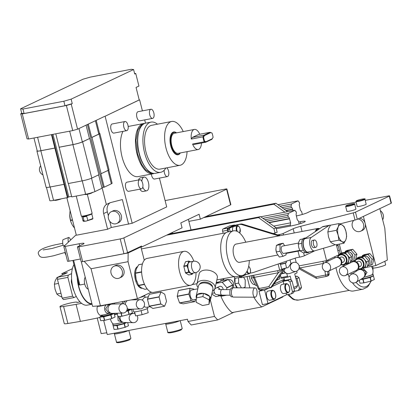 <?xml version="1.0" encoding="UTF-8"?>
<svg xmlns="http://www.w3.org/2000/svg" width="412" height="412" viewBox="0 0 412 412"><rect width="100%" height="100%" fill="white"/><g stroke="black" fill="none" stroke-linecap="round" stroke-linejoin="round"><path stroke-width="0.62" d="M294.219 232.965L293.153 228.748A9.291 1.004 165.8 0 1 300.724 226.296L353.208 212.875A2.786 0.299 -14.2 0 0 355.479 212.139L389.288 196.117A2.786 0.299 -14.2 0 0 389.587 195.891L391.4 203.054A2.786 0.299 165.8 0 1 391.101 203.281L357.292 219.308A2.786 0.299 165.8 0 1 355.02 220.039L339.9 223.907M210.352 300.08L214.487 316.426L188.021 321.484L187.455 319.243L107.259 334.565L103.69 320.448M293.153 228.748L283.162 233.486A2.786 0.299 -14.2 0 1 279.521 234.526L277.621 234.892M106.806 332.772L101.167 333.596L97.232 318.043M166.875 323.178A7.339 0.793 -14.2 0 0 172.752 322.055M165.665 323.41L165.799 323.95A7.339 0.793 -14.2 0 0 171.34 323.338A7.339 0.793 -14.2 0 0 179.251 320.938A7.339 0.793 -14.2 0 0 179.637 320.737M179.714 320.721A7.431 0.803 165.8 0 1 179.333 320.922A7.431 0.803 -14.2 0 1 171.32 323.353A7.431 0.803 -14.2 0 1 165.712 323.971A7.431 0.803 -14.2 0 1 165.768 323.827M214.487 316.426L217.675 319.933L191.214 324.986L188.021 321.484M233.856 312.26L217.675 319.933M282.987 296.449A39.954 19.076 79.2 0 1 282.859 296.934L261.759 306.93L232.085 312.6A39.954 19.076 -100.8 0 1 220.904 296.3L220.739 295.651M73.8 290.496A8.827 4.213 79.2 0 1 73.269 289.61L73.506 289.564M73.908 297.588L63.479 299.581L62.207 298.18L57.448 279.372L67.872 277.379L72.63 296.187L73.908 297.588L76.282 296.46M62.701 274.876A16.264 7.761 79.2 0 0 61.759 273.733L67.372 272.662L57.814 277.194L57.448 279.372M72.373 268.701L61.759 273.733M57.814 277.194L68.243 275.201L71.616 273.599M273.29 233.568L277.152 232.25L276.019 227.769L260.59 216.635L168.657 234.201M276.267 228.753L291.701 225.807A9.291 1.004 -14.2 0 0 303.829 222.326L304.241 222.13A9.291 1.004 -14.2 0 0 305.23 221.383A9.291 1.004 -14.2 0 0 300.333 221.713L298.726 222.022L298.499 221.126L297.227 219.725L296.274 215.311A1.674 0.798 -100.8 0 1 296.48 213.143L296.053 211.459A1.674 0.798 -100.8 0 1 296.017 211.469A1.674 0.798 -100.8 0 1 294.987 210.254L288.132 213.504A1.674 0.798 -100.8 0 1 287.834 215.358L288.261 217.042A1.674 0.798 -100.8 0 1 288.297 217.031A1.674 0.798 -100.8 0 1 289.404 218.566L290.651 222.84L290.28 225.024L290.537 226.028M296.274 215.97A9.291 1.004 -14.2 0 0 307.409 212.69L311.93 210.547L356.071 202.112M365.217 200.366L388.119 195.988A2.786 0.299 -14.2 0 1 389.587 195.891M366.186 204.203A4.645 0.5 165.8 0 1 365.691 204.579A4.645 0.5 165.8 0 1 360.685 206.098A4.645 0.5 165.8 0 1 357.178 206.484L355.932 201.556A4.645 0.5 -14.2 0 0 359.439 201.169A4.645 0.5 -14.2 0 0 364.445 199.65A4.645 0.5 -14.2 0 0 364.939 199.279L366.186 204.203M355.911 209.075A4.645 0.5 165.8 0 1 355.417 209.445A4.645 0.5 165.8 0 1 350.411 210.965A4.645 0.5 165.8 0 1 346.904 211.351L345.658 206.427A4.645 0.5 -14.2 0 0 349.165 206.041A4.645 0.5 -14.2 0 0 354.171 204.522A4.645 0.5 -14.2 0 0 354.665 204.146L355.911 209.075M275.098 233.223L273.965 228.742L258.535 217.608L166.602 235.175M258.535 217.608L260.59 216.635M273.965 228.742L276.019 227.769M80.031 301.888L76.977 302.485A8.827 0.953 -14.2 0 0 77.09 302.269A8.827 0.953 -14.2 0 0 68.299 303.51A8.827 0.953 -14.2 0 0 59.977 306.6L64.282 323.616A8.827 0.953 -14.2 0 0 67.887 323.492L80.386 321.386A92.921 10.037 -14.2 0 0 99.869 317.477M59.977 306.6A8.827 0.953 -14.2 0 0 63.582 306.477L76.081 304.37A92.921 10.037 -14.2 0 0 81.591 303.33M76.081 304.37L80.386 321.386M299.153 223.984L298.726 222.022M275.994 227.754L290.28 225.024M273.681 226.085L290.651 222.84M172.587 233.45L172.34 232.456M191.029 229.927L188.351 219.349M260.796 216.789L294.987 210.254M262.923 218.319L288.132 213.504M264.89 219.74L287.834 215.358M266.822 221.136L288.261 217.042M268.732 222.516L289.404 218.566M269.051 222.743L289.631 218.808M171.758 232.728L171.969 233.568M230.56 204.862L226.595 189.19A2.786 0.299 -14.2 0 0 226.888 188.964L230.854 204.635A2.786 0.299 165.8 0 1 230.56 204.862L200.35 219.179L199.104 214.25L180.817 222.923L182.063 227.846L141.785 246.937L141.558 246.041L138.885 247.308L140.889 246.927L128.147 252.963L82.642 261.599A2.786 0.299 165.8 0 1 81.169 261.697L77.43 246.922A2.786 0.299 -14.2 0 0 78.903 246.824L82.642 261.599M83.708 261.393L123.945 253.71A2.786 0.299 -14.2 0 0 127.581 252.664L138.885 247.308M226.595 189.19L123.842 237.889A2.786 0.299 -14.2 0 1 120.206 238.934L78.903 246.824M144.257 260.24L140.889 246.927M76.282 235.02L75.726 235.283A2.786 0.299 -14.2 0 0 75.463 235.437L63.845 246.433A2.786 0.299 -14.2 0 0 63.809 246.5L67.547 261.28A2.786 0.299 -14.2 0 0 69.02 261.177L65.281 246.402L79.161 243.75A9.291 1.004 165.8 0 1 84.058 243.42A9.291 1.004 165.8 0 1 83.075 244.167L77.729 246.7A2.786 0.299 -14.2 0 0 77.43 246.922M80.484 258.988L69.02 261.177M128.147 252.963L128.055 261.692L91.052 268.763L100.42 305.786L92.592 306.348L81.308 261.754M91.052 268.763L84.197 261.363M165.109 200.587L225.421 189.062A2.786 0.299 -14.2 0 1 226.888 188.964M63.809 246.5A2.786 0.299 -14.2 0 0 65.281 246.402M139.215 99.92L105.101 116.251L132.18 223.273L166.706 206.906L159.418 178.108M132.18 223.273L111.312 227.491L107.609 229.247L76.333 235.221L66.878 197.842M200.35 219.179L188.866 221.373M141.785 246.937L140.935 247.097M70.622 240.021A9.291 1.751 77 0 0 68.675 237.461L63.18 239.588A8.456 1.597 77 0 0 63.021 245.372L64.756 245.573M68.675 237.461A9.291 1.751 77 0 0 68.279 242.241M64.833 252.53L65.297 252.376M65.992 255.121A8.456 1.597 -103 0 1 64.839 252.546M302.331 214.461L301.666 211.686L300.394 210.285L299.442 205.866A1.674 0.798 -100.8 0 1 299.648 203.703L299.22 202.019A1.674 0.798 -100.8 0 1 299.184 202.024A1.674 0.798 -100.8 0 1 298.154 200.814L291.299 204.064A1.674 0.798 -100.8 0 1 291.001 205.912L291.428 207.597A1.674 0.798 -100.8 0 1 291.464 207.591A1.674 0.798 -100.8 0 1 292.572 209.121L293.112 210.614M277.92 204.682L298.154 200.814M280.042 206.211L291.299 204.064M250.038 273.192L252.999 272.626L296.326 257.778L299.534 257.165A3.718 0.402 -14.2 0 0 304.386 255.77L314.042 251.191A4.645 2.22 79.2 0 0 314.449 250.887M240.67 224.051L238.378 224.488A3.718 0.402 165.8 0 0 233.527 225.879L228.181 228.413L229.788 228.104L235.128 225.575L240.67 224.051A4.645 4.053 64.6 0 1 242.524 224.164L280.124 235.659M278.836 235.901L241.7 224.55A4.645 4.053 -115.4 0 0 239.846 224.442M239.048 276.143A1.859 0.886 79.2 0 0 240.16 277.379A1.859 0.886 79.2 0 0 240.268 277.348L246.613 274.341M234.989 225.338A1.859 0.886 79.2 0 0 234.34 225.009A1.859 0.886 79.2 0 0 234.232 225.045L227.8 228.094A1.859 0.886 79.2 0 0 227.434 230.272L227.851 231.925M239.763 276.004L239.784 276.071A0.927 0.443 79.2 0 0 240.366 276.792A0.927 0.443 79.2 0 0 240.417 276.771L241.916 276.488M228.181 228.413A0.927 0.443 79.2 0 0 227.996 229.505L228.578 231.786M234.232 225.045L229.422 225.961A1.859 0.886 -100.8 0 1 229.525 225.93A1.859 0.886 -100.8 0 1 229.638 225.92M229.422 225.961L222.99 229.01A1.859 0.886 -100.8 0 0 222.624 231.194L223.155 233.295M234.114 276.612L234.181 276.864A1.859 0.886 -100.8 0 0 235.35 278.301A1.859 0.886 -100.8 0 0 235.453 278.265M73.614 260.302L79.856 284.991L79.078 284.908L72.888 260.441M79.856 284.991L84.738 284.059M77.497 278.661A22.299 10.645 79.2 0 0 91.922 303.696M233.527 230.844A22.768 10.867 -100.8 0 0 232.25 231.261A22.768 10.867 79.2 0 0 227.409 256.614A22.768 10.867 79.2 0 0 242.071 275.566L236.457 276.637A22.768 10.867 79.2 0 1 221.795 257.691A22.768 10.867 79.2 0 1 226.636 232.337A22.768 10.867 -100.8 0 1 227.913 231.915L233.527 230.844A22.768 10.867 -100.8 0 1 245.799 242.215M249.291 260.466A22.768 10.867 -100.8 0 1 243.353 275.144A22.768 10.867 79.2 0 1 242.071 275.566M319.305 228.645A9.291 4.434 79.2 0 0 317.858 228.449L236.055 244.074A9.291 4.434 79.2 0 0 235.535 244.249A9.291 4.434 79.2 0 0 233.558 254.595A9.291 4.434 79.2 0 0 239.542 262.331L277.667 255.049M317.858 228.449A9.291 4.434 79.2 0 0 317.333 228.619A9.291 4.434 -100.8 0 0 315.314 231.601M316.21 230.998A8.827 4.213 -100.8 0 1 317.848 228.99A8.827 4.213 79.2 0 1 318.347 228.83L319.867 228.536M308.176 252.077A6.968 3.327 -100.8 0 1 308.027 252.113A6.968 3.327 -100.8 0 1 303.598 246.577A6.968 3.327 -100.8 0 1 304.787 238.687L322.38 226.847A10.223 4.882 -100.8 0 1 323.296 226.461L329.713 225.235A10.223 4.882 -100.8 0 1 330.481 225.215M305.879 237.951A7.431 3.548 79.2 0 0 305.323 237.966A7.431 3.548 79.2 0 0 304.906 238.105A7.431 3.548 79.2 0 0 303.325 246.381A7.431 3.548 79.2 0 0 308.114 252.571A7.431 3.548 79.2 0 0 308.531 252.432A7.431 3.548 79.2 0 0 309.242 251.881M305.323 237.966L304.041 238.213A7.431 3.548 79.2 0 0 303.623 238.347A7.431 3.548 79.2 0 0 302.042 246.628A7.431 3.548 79.2 0 0 306.832 252.814L308.114 252.571M334.863 244.615A10.223 4.882 -100.8 0 1 333.766 245.264L314.588 250.851A6.968 3.327 -100.8 0 1 314.444 250.887A6.968 3.327 -100.8 0 1 310.015 245.351A6.968 3.327 -100.8 0 1 311.199 237.461L328.791 225.622A10.223 4.882 -100.8 0 1 329.713 225.235M314.444 240.011L312.44 240.392A3.718 1.777 79.2 0 0 311.493 244.821A3.718 1.777 79.2 0 0 313.831 247.694L315.839 247.308A3.718 1.777 79.2 0 0 316.787 242.879A3.718 1.777 -100.8 0 0 314.444 240.011A3.718 1.777 -100.8 0 0 313.496 244.44A3.718 1.777 79.2 0 0 315.839 247.308M328.529 236.972L330.316 241.782L332.345 243.415L335.466 244.841L343.994 243.214L345.874 239.727A8.827 4.213 79.2 0 0 345.962 231.436L344.174 226.626L342.145 224.993L339.024 223.567L338.242 226.842L336.362 230.329L327.828 231.956L328.529 236.972M336.362 230.329L338.154 235.134L338.849 240.15L341.97 241.576L343.994 243.214M338.849 240.15L330.316 241.782M338.154 235.134A8.827 4.213 79.2 0 0 341.97 241.576A8.827 4.213 79.2 0 0 345.874 239.727L346.657 236.452L345.962 231.436A8.827 4.213 -100.8 0 0 342.145 224.993A8.827 4.213 -100.8 0 0 338.242 226.842A8.827 4.213 -100.8 0 0 338.154 235.134M339.024 223.567L330.491 225.194L328.616 228.681L327.828 231.956M303.232 249.966L303.392 250.269M305.462 252.556L303.5 252.932L299.977 250.836L303.242 250.213M302.866 238.96L300.101 239.485L298.813 241.87L298.278 244.115L298.757 247.545L299.977 250.836M301.682 243.271L298.278 244.115M301.543 243.492L301.687 243.801M298.448 243.065L282.364 246.139A3.718 1.777 -100.8 0 0 281.417 250.568A3.718 1.777 79.2 0 0 283.76 253.437L299.766 250.383M286.098 252.994L286.077 254.879L282.993 256.341L279.975 251.248L280.047 244.697L283.132 243.235L284.599 245.712M283.132 243.235L279.48 243.935L276.395 245.398L275.901 249.075L276.328 251.948L279.975 251.248M276.395 245.398L280.047 244.697M275.901 249.121A5.768 2.755 79.2 0 0 275.901 249.172A5.768 2.755 79.2 0 0 276.261 251.809A5.768 2.755 79.2 0 0 276.632 253.004A5.768 2.755 79.2 0 0 276.668 253.097M276.328 251.948L276.699 253.184L279.341 257.037L282.993 256.341M77.188 277.451A22.768 10.867 79.2 0 0 92.036 304.154M73.923 264.535A22.768 10.867 79.2 0 0 73.841 290.62A22.768 10.867 79.2 0 0 87.293 305.137L92.056 304.226M73.269 289.61L71.343 282.009L71.879 281.906M68.243 275.201L67.872 277.379M71.6 278.996A8.827 4.213 79.2 0 0 71.343 282.009M72.63 296.187L62.207 298.18M241.37 275.7L241.386 275.767A0.927 0.443 79.2 0 0 241.973 276.483A0.927 0.443 79.2 0 0 242.024 276.467L246.443 274.371M246.85 271.529A3.95 1.885 79.2 0 0 249.121 273.862L245.444 274.562A3.95 1.885 -100.8 0 1 244.594 274.351M229.788 228.104A0.927 0.443 79.2 0 0 229.602 229.196L230.179 231.482M232.708 230.998A3.95 1.885 -100.8 0 1 233.764 226.502L237.441 225.802A3.95 1.885 79.2 0 0 236.431 230.509A3.95 1.885 79.2 0 0 236.622 231.142M278.115 264.015L279.702 270.287L240.804 277.719L240.665 277.158M285.403 263.16L286.608 267.918A3.718 0.402 -14.2 0 0 281.757 269.314L279.702 270.287M286.608 267.918L288.106 267.635L290.944 263.453L293.334 262.475A4.645 4.45 71.9 0 0 290.372 267.563A4.645 4.45 -108.1 0 0 296.218 271.307L289.641 273.46A4.645 4.45 -108.1 0 1 283.935 270.334M287.494 273.594A4.414 4.228 -108.1 0 1 283.714 270.643M253.535 277.034L254.415 277.333A3.718 1.777 79.2 0 0 253.39 275.314M277.333 270.741A3.718 1.777 -100.8 0 1 278.358 272.759L283.662 268.887A3.718 3.239 64.6 0 1 283.93 268.562M284.563 268.907L285.351 268.088M296.218 271.307A4.645 4.45 -108.1 0 0 299.184 266.224A4.645 4.45 71.9 0 0 293.334 262.475M290.053 259.926L290.944 263.453M295.136 258.185L296.238 262.557M284.919 268.979L271.498 287.349L285.089 268.66M260.358 289.739A1.859 0.886 -100.8 0 1 260.255 289.77A1.859 0.886 -100.8 0 1 259.117 288.462L254.415 277.333L278.358 272.759L268.773 286.618L270.576 287.787L271.498 287.349M268.773 286.618L258.195 288.673A1.859 1.859 0 0 0 260.255 289.77L270.576 287.787L283.662 268.887L284.893 268.305M279.81 276.009L279.784 278.78L276.751 280.217M251.305 275.71L251.279 278.09L255.687 285.531L256.779 285.32M251.279 278.09L253.54 277.657M249.291 276.097A8.364 3.991 79.2 0 0 249.682 278.167A8.364 3.991 79.2 0 0 254.951 284.625L255.131 284.594M253.859 297.201A39.954 19.076 79.2 0 0 261.759 306.93M249.883 287.89L247.009 276.534M284.265 279.218L273.908 284.12M263.16 289.219L259.004 291.186L262.403 304.623L268.016 303.546L286.51 294.781L291.325 293.864L293.38 292.891L294.529 290.79L292.036 280.943L289.981 281.916L287.921 280.428L289.981 279.454L292.036 280.943M294.235 291.33L298.309 290.553L300.363 289.579L301.517 287.478L299.024 277.631L296.97 278.605L295.656 277.657M268.773 288.148L264.617 290.115L259.004 291.186M264.617 290.115L268.016 303.546M295.456 276.859L296.964 276.143L295.353 276.452M284.465 280.026L282.761 280.835L289.981 279.454M272.147 286.546L283.111 281.35L287.921 280.428M220.904 296.3L226.688 295.193M296.964 276.143L299.024 277.631M298.309 290.553L299.462 288.452L296.97 278.605M299.462 288.452L301.517 287.478M283.111 281.35L283.811 284.11M289.981 281.916L292.474 291.763L294.529 290.79M291.325 293.864L292.474 291.763M286.093 293.133L286.51 294.781M280.701 290.012A4.645 2.22 -100.8 0 1 281.885 284.476L286.294 283.631A4.645 2.22 79.2 0 0 285.114 289.173A4.645 2.22 79.2 0 0 288.039 292.762L283.626 293.602A4.645 2.22 -100.8 0 1 280.701 290.012M266.729 296.635A4.645 2.22 -100.8 0 1 267.908 291.099L272.322 290.259A4.645 2.22 79.2 0 0 271.137 295.795A4.645 2.22 79.2 0 0 274.062 299.385L269.654 300.224A4.645 2.22 -100.8 0 1 266.729 296.635M280.464 275.113L281.087 277.57A0.927 0.443 -100.8 0 0 281.669 278.285A0.927 0.443 -100.8 0 0 281.72 278.27L288.029 277.065M283.919 277.858L284.584 280.484M293.684 287.452L297.66 285.567L294.714 273.928L296.769 272.955A0.927 0.443 79.2 0 0 296.954 271.863L296.758 271.091M297.66 285.567L296.511 287.669L294.034 288.843M286.773 273.475L287.499 276.344A0.927 0.443 79.2 0 0 288.086 277.06A0.927 0.443 79.2 0 0 288.137 277.044L290.192 276.071L291.289 280.402M340.158 253.411A17.283 8.25 -100.8 0 1 338.865 254.662M337.83 250.573L339.364 250.28M336.635 245.851L338.17 245.557M338.103 245.289L336.568 245.578M359.573 218.221A6.504 5.67 64.6 0 1 365.181 223.474A6.504 5.67 64.6 0 1 362.354 230.426L360.711 231.204A6.504 5.67 -115.4 0 0 363.58 224.422A6.504 5.67 -115.4 0 0 357.93 219.004M379.838 208.621L384.803 228.248L387.342 260.111L384.056 261.672L375.837 265.565L363.394 216.413M375.837 265.565L365.908 267.46M355.556 259.802L356.916 254.158L352.775 249.317L347.218 250.378L345.369 251.253L345.168 252.087M367.901 265.725L370.697 265.194L372.546 264.319L373.962 258.412L369.827 253.571L364.27 254.631L362.421 255.507L362.22 256.341M360.711 231.204A6.504 5.67 -115.4 0 1 359.511 231.595A6.504 5.67 64.6 0 1 352.878 227.918A6.504 5.67 64.6 0 1 353.836 220.343M380.358 210.687A6.504 5.67 64.6 0 1 382.666 219.792M372.603 266.183L373.04 267.918A6.504 0.7 -14.2 0 0 376.47 267.687A6.504 0.7 165.8 0 0 385.653 264.731L384.793 261.321M362.91 268.248L367.025 272.445L363.971 277.08M363.894 277.173A6.953 0.752 -14.2 0 0 372.546 274.304A8.364 8.364 0 0 0 371.341 266.425M363.837 277.24A7.431 0.803 -14.2 0 0 373.014 274.129A7.431 0.803 -14.2 0 0 372.654 273.98M361.149 279.14A7.431 0.803 -14.2 0 0 362.859 278.852A7.431 0.803 -14.2 0 0 373.354 275.474L373.014 274.129M372.551 276.076L372.566 276.148A6.504 0.7 165.8 0 1 371.876 276.668L373.468 275.916L374.374 279.501L371.191 281.01A7.431 0.803 -14.2 0 1 370.97 281.077L370.064 277.497A7.431 0.803 -14.2 0 0 370.285 277.425L371.876 276.668A6.504 0.7 -14.2 0 1 366.577 278.388L370.064 277.497M360.608 279.475A6.504 0.7 -14.2 0 0 360.964 279.46A6.504 0.7 -14.2 0 0 366.577 278.388L363.09 279.279L363.997 282.864L370.97 281.077M370.285 277.425L371.191 281.01M372.834 275.932L373.452 275.891A7.431 0.803 165.8 0 1 373.468 275.916M359.249 280.325L359.964 283.152A7.431 0.803 -14.2 0 0 359.975 283.178L363.765 282.905A7.431 0.803 -14.2 0 0 363.997 282.864M360.593 279.485L362.859 279.326L363.765 282.905M359.254 280.32L359.975 283.178M359.336 269.633L359.738 269.227M360.299 269.546L361.582 269.108L365.444 270.998L365.429 275.293L364.471 276.251M362.884 278.064A4.645 4.378 -121.9 0 0 364.491 272.476A4.645 4.378 -121.9 0 0 359.295 269.639A4.645 4.378 58.1 0 0 357.971 270.174L351.07 274.469A4.645 4.378 58.1 0 1 352.394 273.939A4.645 4.378 -121.9 0 1 357.59 276.776A4.645 4.378 -121.9 0 1 355.978 282.359L362.884 278.064M351.07 274.469A4.645 4.378 58.1 0 0 349.458 280.052A4.645 4.378 58.1 0 0 354.66 282.895A4.645 4.378 -121.9 0 0 355.978 282.359M352.775 249.317L350.926 250.192L345.369 251.253M356.916 254.158L355.062 255.033L350.926 250.192M355.221 260.193L353.645 260.94L355.062 255.033M350.854 261.476L353.645 260.94M352.842 256.455A3.718 3.239 64.6 0 0 352.713 255.486A3.718 3.239 -115.4 0 0 351.338 253.287M345.493 264.066L348.099 263.572L350.236 262.557L351.652 256.65L347.517 251.809L341.96 252.87L339.823 253.885L339.622 254.719M348.099 263.572L349.515 257.665L345.38 252.824L339.823 253.885M344.726 265.555L344.468 264.55L346.307 263.68A5.485 4.779 64.6 0 0 348.691 257.824A5.485 4.779 -115.4 0 0 341.61 253.771L339.761 254.647A5.485 4.779 -115.4 0 0 337.485 257.258M347.517 251.809L345.38 252.824M351.652 256.65L349.515 257.665M339.462 257.773L340.709 257.181A2.786 2.431 64.6 0 1 344.308 259.241A2.786 2.431 64.6 0 1 343.098 262.217L341.847 262.81M336.465 257.423A4.414 3.847 -115.4 0 1 341.769 260.842A4.414 3.847 64.6 0 1 340.219 265.354M341.146 261.193A4.645 4.053 64.6 0 1 339.127 266.157L328.441 271.225A4.645 4.053 64.6 0 1 322.442 267.79A4.645 4.053 -115.4 0 1 324.46 262.825L335.147 257.763A4.645 4.053 -115.4 0 1 341.146 261.193M324.46 262.825A4.645 4.053 -115.4 0 1 330.46 266.26A4.645 4.053 64.6 0 1 328.441 271.225M369.827 253.571L367.978 254.446L362.421 255.507M373.962 258.412L372.113 259.287L367.978 254.446M370.697 265.194L372.113 259.287M369.894 260.708A3.718 3.239 64.6 0 0 369.765 259.735A3.718 3.239 -115.4 0 0 368.39 257.541M362.545 268.32L365.145 267.821L367.283 266.811L368.704 260.904L364.563 256.063L359.007 257.124L356.869 258.139L356.674 258.973M365.145 267.821L366.567 261.919L362.426 257.078L356.869 258.139M358.069 268.928A5.485 4.779 -115.4 0 0 361.509 268.809L363.358 267.934A5.485 4.779 64.6 0 0 365.743 262.078A5.485 4.779 -115.4 0 0 358.661 258.025L356.813 258.901A5.485 4.779 -115.4 0 0 354.541 261.491M364.563 256.063L362.426 257.078M368.704 260.904L366.567 261.919M356.555 262.006L357.76 261.435A2.786 2.431 64.6 0 1 361.36 263.495A2.786 2.431 64.6 0 1 360.15 266.471L358.94 267.048M353.553 261.661A4.414 3.847 -115.4 0 1 358.857 265.076A4.414 3.847 64.6 0 1 357.312 269.587M358.239 265.426A4.645 4.053 64.6 0 1 356.22 270.39L345.534 275.458A4.645 4.053 64.6 0 1 339.534 272.023A4.645 4.053 -115.4 0 1 341.553 267.058L352.239 261.996A4.645 4.053 -115.4 0 1 358.239 265.426M341.553 267.058A4.645 4.053 -115.4 0 1 347.553 270.493A4.645 4.053 64.6 0 1 345.534 275.458M336.336 244.677L338.896 254.781L326.567 260.626L299.112 265.869M323.441 248.271L326.567 260.626M299.174 267.836L299.709 267.975A3.718 1.777 79.2 0 0 299.241 266.785M322.627 261.378A3.718 1.777 -100.8 0 1 323.641 263.366M324.898 271.039L325.552 275.062A1.859 0.886 79.2 0 0 326.69 276.37A1.859 0.886 79.2 0 0 326.793 276.339A1.859 1.622 -115.4 0 0 327.988 274.485A1.859 0.427 170.7 0 1 325.552 275.062L315.896 276.905L316.576 278.291L316.282 278.291L298.927 268.717M326 262.094A3.718 3.239 64.6 0 1 326.222 260.688M327.885 259.998A3.718 3.239 -115.4 0 0 327.705 261.29M327.504 271.518L327.988 274.485L328.925 274.042A1.859 1.622 64.6 0 1 328.07 275.783A1.859 1.859 0 0 0 329.121 273.928L328.642 271.127M316.478 278.321L326.69 276.37A1.859 1.859 0 0 0 327.133 276.225L328.07 275.783M286.17 210.635L292.798 209.368M285.856 210.403L292.572 209.121M283.945 209.028L291.428 207.597M282.009 207.633L291.001 205.912M139.627 99.889L142.408 110.869M144.689 119.897L145.518 123.173M150.895 109.247L138.066 111.698A4.645 2.22 79.2 0 0 136.882 117.24A4.645 2.22 79.2 0 0 139.807 120.829L152.641 118.378A4.645 2.22 79.2 0 0 153.825 112.837A4.645 2.22 -100.8 0 0 150.895 109.247A4.645 2.22 -100.8 0 0 149.716 114.788A4.645 2.22 79.2 0 0 152.641 118.378M151.369 174.08A4.645 2.22 79.2 0 0 151.611 175.45A4.645 2.22 79.2 0 0 154.536 179.04L167.37 176.588A4.645 2.22 79.2 0 0 168.554 171.052A4.645 2.22 -100.8 0 0 166.783 167.823M125.001 121.519L112.172 123.971A4.645 2.22 79.2 0 0 110.988 129.512A4.645 2.22 79.2 0 0 113.918 133.102L126.747 130.65A4.645 2.22 79.2 0 0 127.931 125.109A4.645 2.22 -100.8 0 0 125.001 121.519A4.645 2.22 -100.8 0 0 123.821 127.061A4.645 2.22 79.2 0 0 126.747 130.65M139.735 179.735L126.901 182.186A4.645 2.22 79.2 0 0 125.717 187.723A4.645 2.22 79.2 0 0 128.647 191.312L141.476 188.861A4.645 2.22 79.2 0 0 142.66 183.325A4.645 2.22 -100.8 0 0 139.735 179.735A4.645 2.22 -100.8 0 0 138.55 185.271A4.645 2.22 79.2 0 0 141.476 188.861M154.248 173.416A25.554 12.2 -100.8 0 1 153.146 173.74L138.149 176.604A25.554 12.2 -100.8 0 1 123.142 160.577A25.554 12.2 -100.8 0 1 122.972 131.371M144.7 123.435A25.554 12.2 79.2 0 0 143.556 123.543L128.559 126.407A25.554 12.2 79.2 0 0 128.173 126.494M138.587 179.951A6.968 3.327 -100.8 0 1 140.43 177.799L144.04 177.108A6.968 3.327 -100.8 0 1 148.433 182.49A6.968 3.327 79.2 0 1 146.657 190.797L143.046 191.487A6.968 3.327 -100.8 0 1 139.864 189.17M102.047 187.501L106.342 204.476L110.359 202.632L122.349 199.562L128.58 224.19M105.101 116.251L139.225 99.967L136.053 87.426L138.932 86.067L135.759 73.527L134.729 74.016L133.596 69.535L71.127 99.148L72.26 103.623L71.23 104.112L77.574 129.188L104.581 116.385M110.055 202.714A9.291 8.101 -115.4 0 0 107.347 211.82L108.356 215.816M109.731 221.244L111.312 227.491M112.96 210.908A6.504 5.67 64.6 0 1 114.16 210.517A6.504 5.67 64.6 0 1 121.154 215.023A6.504 5.67 64.6 0 1 118.532 222.665L116.89 223.443A6.504 5.67 -115.4 0 0 119.506 215.806A6.504 5.67 -115.4 0 0 112.517 211.294A6.504 5.67 64.6 0 0 111.317 211.686L112.96 210.908M107.609 229.247L103.644 213.571A9.291 8.101 -115.4 0 1 106.342 204.476M72.26 103.623L64.978 105.714L24.081 113.527L21.733 113.274L20.703 113.764L22.269 113.928L66.378 105.503L71.23 104.112M24.081 113.527L22.948 109.046L63.845 101.234L71.127 99.148M64.978 105.714L63.845 101.234M21.733 113.274L20.6 108.799L22.948 109.046M20.6 108.799L83.075 79.192L90.352 77.101L131.253 69.288L133.596 69.535M20.703 113.764L27.053 138.839L28.613 139.004L72.723 130.578L77.574 129.188M135.759 73.527L134.575 73.403M22.269 113.928L28.613 139.004M66.378 105.503L72.723 130.578M96.202 120.361L99.534 133.529A7.107 0.767 165.8 0 1 98.777 134.101L91.665 137.474L88.286 124.11M51.464 134.642L54.853 148.037L40.979 150.684A7.107 0.767 165.8 0 1 37.234 150.941L33.954 137.984M51.989 134.539L67.923 197.502L53.555 200.387A7.107 0.767 165.8 0 1 49.811 200.644L46.468 187.434M54.853 148.037L67.429 197.739M52.973 134.353L68.804 196.905L71.621 196.37M67.882 197.343L68.804 196.905M55.795 133.812L68.217 183.546L82.091 180.894A7.431 0.803 165.8 0 0 91.794 178.113L98.906 174.74L89.728 138.468L82.338 141.893A7.107 0.767 165.8 0 1 73.058 144.555L59.184 147.208M68.371 183.515L71.76 196.91L85.634 194.258A7.107 0.767 165.8 0 0 94.915 191.595L102.027 188.227L98.643 174.863M86.067 125.16L89.45 138.525M101.852 187.537L103.258 187.269M87.385 124.537L103.283 187.357L104.246 187.177L100.847 173.74L101.125 173.689L91.948 137.417L91.665 137.474M99.477 133.303A7.431 0.803 165.8 0 1 99.848 133.452A7.431 0.803 165.8 0 1 99.06 134.049L91.948 137.417M99.848 133.452L109.025 169.718A7.431 0.803 165.8 0 1 108.238 170.321L101.125 173.689M108.768 170.027L112.11 183.232A7.107 0.767 165.8 0 1 111.353 183.803L104.246 187.177M54.708 148.104L40.834 150.756A7.431 0.803 165.8 0 1 36.915 151.019A7.431 0.803 165.8 0 1 37.173 150.71M63.886 184.375L50.012 187.022A7.431 0.803 165.8 0 1 46.093 187.29L36.915 151.019M89.728 138.468L82.616 141.841A7.431 0.803 165.8 0 1 72.914 144.622L59.04 147.275M92.103 213.39L91.768 213.946A5.109 0.551 -14.2 0 1 91.237 214.292A5.109 0.551 165.8 0 1 85.995 215.903A5.109 0.551 165.8 0 1 81.921 216.439L81.36 216.109A5.577 0.603 165.8 0 0 85.809 215.522A5.577 0.603 165.8 0 0 91.526 213.766A5.577 0.603 -14.2 0 0 92.103 213.39A5.577 0.603 -14.2 0 0 92.123 213.318L87.313 194.32M81.36 216.109A5.577 0.603 165.8 0 1 81.313 216.053L76.251 196.055M83.574 220.544C82.709 220.976 82.884 221.136 84.094 221.028L86.041 221.12L92.927 218.514L91.788 213.91M92.927 218.514L92.587 219.066L86.041 221.12L83.636 221.332L83.028 220.956L81.88 216.413M87.766 220.322L86.747 216.295A5.109 0.551 -14.2 0 1 83.075 216.995L84.094 221.028M71.158 222.562A11.15 5.325 -100.8 0 1 71.121 222.475L70.54 220.523L72.517 220.142M71.183 222.645L72.424 225.23L74.541 228.13M70.54 220.523A12.777 6.098 -100.8 0 1 70.452 220.188L72.435 219.807M70.102 210.594L69.705 215.064L70.452 220.188M71.121 222.475A11.15 5.325 -100.8 0 1 69.705 215.069A11.15 5.325 -100.8 0 1 69.705 215.064L69.705 215.064M116.89 223.443A6.504 5.67 -115.4 0 1 115.69 223.834A6.504 5.67 64.6 0 1 108.701 219.328A6.504 5.67 64.6 0 1 111.317 211.686M164.161 170.29A4.645 2.22 -100.8 0 0 164.445 172.999A4.645 2.22 79.2 0 0 167.37 176.588M153.146 173.74A25.554 12.2 -100.8 0 1 136.686 152.471A25.554 12.2 -100.8 0 1 142.119 124.012A25.554 12.2 79.2 0 1 143.556 123.543M145.477 167.524A24.344 11.624 -100.8 0 1 139.009 153.47A24.344 11.624 -100.8 0 1 138.715 132.144M155.391 173.313A25.554 12.2 -100.8 0 1 138.932 152.043A25.554 12.2 -100.8 0 1 144.365 123.585A25.554 12.2 79.2 0 1 145.802 123.111L151.013 122.117A25.554 12.2 79.2 0 0 149.577 122.585A25.554 12.2 -100.8 0 0 144.143 151.044A25.554 12.2 -100.8 0 0 160.608 172.314L155.391 173.313M165.845 168.003A25.554 12.2 79.2 0 1 162.04 171.845A25.554 12.2 -100.8 0 1 160.608 172.314M157.477 124.192A25.554 12.2 79.2 0 0 151.013 122.117M159.995 169.121A22.299 10.645 -100.8 0 1 145.632 150.56A22.299 10.645 -100.8 0 1 150.37 125.722A22.299 10.645 79.2 0 1 151.626 125.31L171.675 121.478A22.299 10.645 79.2 0 0 170.419 121.89A22.299 10.645 -100.8 0 0 165.681 146.729A22.299 10.645 -100.8 0 0 180.044 165.289L159.995 169.121M187.074 151.647A22.299 10.645 79.2 0 1 181.301 164.877A22.299 10.645 -100.8 0 1 180.044 165.289M183.237 131.572A22.299 10.645 79.2 0 0 171.675 121.478M176.527 132.849A11.613 5.547 79.2 0 0 170.985 134.554A11.613 5.547 79.2 0 0 170.722 145.822A11.613 5.547 79.2 0 0 180.363 152.929M180.271 152.95A11.15 5.325 -100.8 0 1 171.33 145.647A11.15 5.325 -100.8 0 1 171.454 135.131A11.15 5.325 -100.8 0 1 176.434 132.87M199.779 134.261A10.223 4.882 79.2 0 0 194.392 129.44L174.343 133.267A10.223 4.882 79.2 0 0 171.742 145.451A10.223 4.882 -100.8 0 0 178.18 153.346L198.229 149.52A10.223 4.882 79.2 0 0 201.458 143.052M204.682 141.321A9.759 4.656 79.2 0 1 203.595 137.021L202.936 136.841A10.223 4.882 79.2 0 0 203.42 139.4A10.223 4.882 -100.8 0 0 204.192 141.821L205.748 142.233L194.119 144.452L192.569 144.04L204.192 141.821L204.682 141.321L206.072 141.692L205.748 142.233L211.912 139.313L213.086 137.34A9.759 4.656 79.2 0 0 211.995 133.035L210.13 132.283L198.502 134.503L192.337 137.423L191.307 139.06L202.936 136.841L203.966 135.203L192.337 137.423M194.392 129.44A10.223 4.882 79.2 0 0 191.307 139.06M211.995 133.035L210.13 132.283L203.966 135.203L204.517 135.558L210.609 132.669M206.072 141.692L212.165 138.803L213.086 137.34M203.595 137.021L204.517 135.558M212.165 138.803L211.912 139.313M192.569 144.04A10.223 4.882 79.2 0 0 198.229 149.52M141.852 181.27A6.968 3.327 -100.8 0 1 144.04 177.108M142.799 187.074A6.968 3.327 79.2 0 0 146.657 190.797M128.055 261.692L137.423 298.715L151.271 292.154M142.228 288.276A11.15 5.325 -100.8 0 1 135.357 279.635A11.15 5.325 -100.8 0 1 137.469 266.6M100.42 305.786L137.423 298.715M115.53 265.508A6.504 5.67 64.6 0 1 116.73 265.117A6.504 5.67 64.6 0 1 123.718 269.623A6.504 5.67 64.6 0 1 121.102 277.261L119.459 278.038A6.504 5.67 -115.4 0 0 122.076 270.401A6.504 5.67 -115.4 0 0 115.087 265.894A6.504 5.67 64.6 0 0 113.887 266.286L115.53 265.508M119.459 278.038A6.504 5.67 -115.4 0 1 118.259 278.43A6.504 5.67 64.6 0 1 111.271 273.923A6.504 5.67 64.6 0 1 113.887 266.286M143.881 295.656A6.736 0.726 165.8 0 1 142.284 296.408M140.43 297.289A6.458 0.695 -14.2 0 0 143.793 295.868L143.937 295.625M144.385 295.414A7.385 0.798 165.8 0 1 144.715 295.558A7.385 0.798 165.8 0 1 143.927 296.151A7.385 0.798 165.8 0 1 139.797 297.593M147.64 307.125L147.887 308.099A7.385 0.798 165.8 0 1 147.192 308.645A7.385 0.798 165.8 0 1 147.099 308.691A7.385 0.798 165.8 0 1 147.002 308.737A7.385 0.798 165.8 0 1 141.295 310.586A7.385 0.798 165.8 0 1 140.868 310.694A7.385 0.798 165.8 0 1 134.822 311.848A7.385 0.798 165.8 0 1 134.595 311.869A7.385 0.798 165.8 0 1 133.56 311.719L132.911 309.154M148.351 296.769L144.288 297.588L142.192 300.096M143.937 306.683L146.43 307.357L149.953 306.683M147.208 308.67L148.227 312.703L142.109 314.686L135.625 315.922L134.425 311.874M134.606 311.889L135.625 315.922M141.295 310.586L140.868 310.694M141.089 310.653L142.109 314.686M161.056 292.02L149.427 294.245A7.339 3.507 79.2 0 0 149.329 294.292L160.958 292.067L159.089 296.81A7.339 3.507 79.2 0 0 159.089 297.021L160.829 303.912A7.339 3.507 -100.8 0 0 160.927 304.071L164.537 306.219A7.339 3.507 -100.8 0 0 164.635 306.173L166.5 301.429A7.339 3.507 -100.8 0 0 166.505 301.224L164.759 294.333A7.339 3.507 79.2 0 0 164.666 294.168L161.056 292.02A7.339 3.507 79.2 0 0 160.958 292.067M164.537 306.219L152.909 308.439L149.298 306.291A7.339 3.507 -100.8 0 1 149.201 306.131L147.46 299.241A7.339 3.507 79.2 0 1 147.46 299.035L149.329 294.292M149.298 306.291L160.927 304.071M149.201 306.131L160.829 303.912M147.46 299.241L159.089 297.021M147.46 299.035L159.089 296.81M111.116 313.238L111.225 313.676A4.506 0.489 165.8 0 1 110.746 314.042A4.506 0.489 -14.2 0 1 105.889 315.515A4.506 0.489 -14.2 0 1 102.49 315.891L102.289 315.098M113.068 313.362A6.504 0.7 165.8 0 1 112.471 313.712A6.504 0.7 -14.2 0 1 105.462 315.839A6.504 0.7 -14.2 0 1 100.549 316.38A6.504 0.7 -14.2 0 1 101.244 315.855A6.504 0.7 165.8 0 1 102.361 315.396M113.207 313.357L113.274 313.635A6.504 0.7 165.8 0 1 112.584 314.16L114.175 313.403L115.082 316.988L111.899 318.497A7.431 0.803 -14.2 0 1 111.678 318.569L110.771 314.984A7.431 0.803 -14.2 0 0 110.993 314.912L112.584 314.16A6.504 0.7 -14.2 0 1 107.285 315.875L110.771 314.984M100.621 316.653L99.766 317.06L100.672 320.639A7.431 0.803 -14.2 0 0 100.683 320.67L104.473 320.392A7.431 0.803 -14.2 0 0 104.705 320.351L111.678 318.569M99.766 317.06A7.431 0.803 -14.2 0 0 99.776 317.086L103.567 316.813L104.473 320.392M100.549 316.38L100.662 316.828A6.504 0.7 -14.2 0 0 101.671 316.946A6.504 0.7 -14.2 0 0 107.285 315.875L103.798 316.766L104.705 320.351M99.776 317.086L100.683 320.67M110.993 314.912L111.899 318.497M113.228 313.444L114.165 313.377A7.431 0.803 165.8 0 1 114.175 313.403M128.426 309.118L128.539 309.556A4.506 0.489 165.8 0 1 128.06 309.917A4.506 0.489 -14.2 0 1 126.819 310.401M130.377 309.237A6.504 0.7 165.8 0 1 129.785 309.587A6.504 0.7 -14.2 0 1 126.68 310.7M130.516 309.232L130.589 309.515A6.504 0.7 165.8 0 1 129.898 310.035L131.49 309.283L132.396 312.863L129.214 314.371A7.431 0.803 -14.2 0 1 128.992 314.444L128.086 310.864A7.431 0.803 -14.2 0 0 128.307 310.792L129.898 310.035A6.504 0.7 -14.2 0 1 126.33 311.281M117.997 316.545L117.157 313.228L117.981 316.519A7.431 0.803 -14.2 0 0 117.997 316.545L121.787 316.272A7.431 0.803 -14.2 0 0 122.019 316.225L128.992 314.444M120.984 313.099L121.787 316.272M121.226 313.094L122.019 316.225M126.304 311.317L128.086 310.864M128.307 310.792L129.214 314.371M130.542 309.324L131.474 309.257A7.431 0.803 165.8 0 1 131.49 309.283M136.892 281.834A11.15 5.325 -100.8 0 1 136.877 281.787A11.15 5.325 -100.8 0 1 136.161 279.48L135.45 273.316L141.625 272.136M135.455 273.918L135.466 274.382A11.15 5.325 79.2 0 0 136.161 279.48L138.489 285.341L144.447 284.203M190.529 285.295L153.558 292.36A17.283 8.25 -100.8 0 1 142.423 277.971A17.283 8.25 -100.8 0 1 146.1 258.726A17.283 8.25 79.2 0 1 147.069 258.406L184.04 251.341A17.283 8.25 79.2 0 0 183.072 251.66A17.283 8.25 -100.8 0 0 179.395 270.911A17.283 8.25 -100.8 0 0 190.529 285.295A17.283 8.25 -100.8 0 0 191.503 284.975A17.283 8.25 79.2 0 0 196.009 272.538M193.841 261.182A17.283 8.25 79.2 0 0 184.04 251.341M185.518 261.764A6.855 3.27 -100.8 0 1 185.709 261.672L188.835 261.074A6.855 3.27 79.2 0 0 188.645 261.167L185.518 261.764L183.829 266.059A6.855 3.27 -100.8 0 0 183.824 266.466L185.405 272.708A6.855 3.27 -100.8 0 0 185.591 273.022L188.861 274.964L191.982 274.371L190.756 273.321L188.711 272.425L185.591 273.022M192.888 273.161L192.177 274.279A6.855 3.27 -100.8 0 1 191.982 274.371M188.711 272.425A6.855 3.27 -100.8 0 1 188.526 272.111L185.405 272.708M188.526 272.111L188.145 268.912L186.95 265.869L183.824 266.466M183.829 266.059L186.95 265.462A6.855 3.27 79.2 0 0 186.95 265.869M186.95 265.462L188.202 263.237L188.645 261.167M188.835 261.074L190.874 261.97M192.682 273.202A6.041 2.884 -100.8 0 1 190.756 273.321A6.041 2.884 -100.8 0 1 188.145 268.912A6.041 2.884 79.2 0 1 188.202 263.237A6.041 2.884 79.2 0 1 190.504 261.79M191.904 273.352A5.809 2.771 -100.8 0 1 188.243 268.861A5.809 2.771 79.2 0 1 189.726 261.939L193.295 261.26A5.809 2.771 79.2 0 0 191.812 268.181A5.809 2.771 -100.8 0 0 195.473 272.667L191.904 273.352M147.202 288.905L144.942 289.337L140.981 287.622L138.643 285.593A12.777 6.098 -100.8 0 1 138.489 285.341M144.56 284.46L138.643 285.593M141.61 271.812L135.45 272.991A12.777 6.098 79.2 0 0 135.45 273.316M135.45 272.991L136.269 269.005L138.71 264.715L142.418 264.004M142.434 263.958L138.865 264.643A12.777 6.098 79.2 0 0 138.71 264.715M85.217 277.199A6.504 3.105 79.2 0 0 84.748 284.089A6.504 3.105 79.2 0 0 88.23 289.106M284.908 212.18L273.872 204.213L203.595 217.639M273.872 204.213L275.927 203.24L287.602 211.665M275.927 203.24L205.65 216.666M61.991 297.093L58.87 295.667L56.841 294.029L55.054 289.224L54.358 284.208L55.141 280.927L57.021 277.441L57.798 277.297M54.358 284.208L58.473 283.42M56.841 294.029L60.955 293.246M335.965 267.656A26.945 12.865 -100.8 0 0 336.542 270.169A26.945 12.865 79.2 0 0 353.517 290.99L363.096 289.162A26.945 12.865 -100.8 0 1 352.435 282.781M334.858 257.897A26.945 12.865 -100.8 0 1 334.848 256.697M223.222 295.172L215.873 296.578L211.778 294.142M214.395 292.896L211.948 293.365M219.148 281.896L216.3 282.441M220.595 281.211L221.45 279.032M222.866 279.516A6.458 3.085 79.2 0 0 222.799 279.645A6.458 3.085 79.2 0 0 222.49 280.49M223.376 278.661A6.736 3.219 79.2 0 0 222.928 279.382A6.736 3.219 79.2 0 0 222.547 280.479M224.061 278.533A7.385 3.528 79.2 0 0 223.505 280.294M233.599 287.797L233.743 283.997C232.94 280.989 231.374 279.516 229.062 279.573L228.444 279.748M234.752 278.033A7.385 3.528 79.2 0 0 234.979 283.538L235.082 283.961A7.385 3.528 79.2 0 0 236.838 287.818M235.031 278.249L234.979 283.538M238.641 277.673L238.584 283.085L241.401 287.844M234.974 283.775L238.584 283.085M243.343 287.854L245.15 286.994L245.228 279.939L243.595 277.183M235.082 283.961L237.369 287.818M216.104 283.338L221.867 280.608L228.037 279.429A7.339 6.401 64.6 0 1 228.233 279.501L232.826 284.883A7.339 6.401 64.6 0 1 232.878 285.094L232.177 288.024M216.089 283.399L222.078 282.251A7.339 6.401 64.6 0 1 222.269 282.328L226.868 287.705A7.339 6.401 64.6 0 1 226.919 287.916L226.512 289.615M228.037 279.429L222.078 282.251M222.284 295.167L219.035 295.79A7.339 6.401 -115.4 0 1 218.844 295.713L218.154 294.904M214.266 289.842L214.353 289.461M223.041 289.6A2.786 2.431 -115.4 0 0 223.047 289.033A2.786 2.431 -115.4 0 0 219.364 286.5L216.485 287.864A2.786 2.431 64.6 0 1 219.951 289.512M228.233 279.501L222.269 282.328M232.826 284.883L226.868 287.705M232.878 285.094L226.919 287.916M232.79 296.856L231.786 296.846A4.414 1.993 90.3 0 1 229.86 293.359A4.414 1.993 -89.7 0 1 231.838 288.019L232.842 288.024M231.415 293.416A4.645 2.096 -89.7 0 1 233.496 287.797L255.054 287.916A4.645 2.096 -89.7 0 1 257.083 291.588A4.645 2.096 90.3 0 1 255.002 297.212L233.444 297.088A4.645 2.096 90.3 0 1 231.415 293.416M255.002 297.212A4.645 2.096 90.3 0 1 252.973 293.54A4.645 2.096 -89.7 0 1 255.054 287.916M115.551 332.984A7.339 0.793 -14.2 0 0 121.427 331.861M114.34 333.215L114.474 333.756A7.339 0.793 -14.2 0 0 120.016 333.143A7.339 0.793 -14.2 0 0 127.926 330.743A7.339 0.793 -14.2 0 0 128.307 330.548M128.389 330.532A7.431 0.803 165.8 0 1 128.008 330.728A7.431 0.803 -14.2 0 1 119.995 333.159A7.431 0.803 -14.2 0 1 114.387 333.777A7.431 0.803 -14.2 0 1 114.443 333.632M114.237 313.64A9.291 1.004 -14.2 0 0 115.932 313.264M117.307 313.846A4.692 0.505 165.8 0 1 114.433 314.418M117.369 314.088A6.953 0.752 165.8 0 1 114.505 314.711M122.688 322.132L118.141 320.701L117.734 315.525M122.791 322.179A6.953 0.752 165.8 0 1 122.519 322.261A6.953 0.752 165.8 0 1 113.187 323.956A8.364 8.364 0 0 1 110.483 318.873M112.94 323.724A7.431 0.803 -14.2 0 0 112.692 324.028A7.431 0.803 -14.2 0 0 116.611 323.76A7.431 0.803 -14.2 0 0 122.874 322.21M112.692 324.028L113.032 325.367A7.431 0.803 -14.2 0 0 116.951 325.104A7.431 0.803 -14.2 0 0 126.16 322.534M126.587 322.544A6.504 0.7 165.8 0 1 125.964 322.92L126.747 322.55M114.026 325.516L114.047 325.588A6.504 0.7 -14.2 0 0 115.051 325.712A6.504 0.7 -14.2 0 0 120.665 324.635A6.504 0.7 -14.2 0 0 125.964 322.92L124.373 323.672L125.279 327.257L128.462 325.748L127.658 322.57M113.764 325.526L113.145 325.82A7.431 0.803 -14.2 0 0 113.161 325.846L116.946 325.573A7.431 0.803 -14.2 0 0 117.183 325.526L124.151 323.744A7.431 0.803 -14.2 0 0 124.373 323.672M124.151 323.744L125.057 327.329A7.431 0.803 -14.2 0 0 125.279 327.257M113.145 325.82L114.052 329.404A7.431 0.803 -14.2 0 0 114.067 329.43L117.853 329.157A7.431 0.803 -14.2 0 0 118.09 329.111L125.057 327.329M113.161 325.846L114.067 329.43M116.946 325.573L117.853 329.157M117.183 325.526L118.09 329.111M122.014 321.746L120.592 321.478L118.46 316.514M120.289 316.38A4.645 4.305 91.3 0 0 124.264 322.493L133.37 322.699A4.645 4.305 91.3 0 0 134.606 322.529A4.645 4.305 -88.7 0 0 137.15 315.628M134.879 313.656A4.645 4.305 -88.7 0 0 133.576 313.408A4.645 4.305 -88.7 0 0 132.34 313.573A4.645 4.305 91.3 0 0 129.198 318.631A4.645 4.305 91.3 0 0 133.37 322.699M212.582 287.082A6.736 3.955 -167.6 0 0 211.093 284.429A6.736 3.955 -167.6 0 0 202.756 282.266A6.736 3.955 -167.6 0 0 202.04 282.441A6.736 3.955 -167.6 0 0 199.573 284.223M211.011 284.357A6.458 3.79 -167.6 0 0 210.929 284.285A6.458 3.79 -167.6 0 0 202.936 282.21A6.458 3.79 -167.6 0 0 202.251 282.38A6.458 3.79 -167.6 0 0 202.148 282.411M212.504 290.841A9.291 5.459 -167.6 0 0 215.074 288.014A9.291 5.459 -167.6 0 0 214.019 284.486A9.291 5.459 -167.6 0 0 204.295 280.335A9.291 5.459 -167.6 0 0 196.921 284.022A9.291 5.459 -167.6 0 0 197.976 287.55A9.291 5.459 -167.6 0 0 198.074 287.664M215.074 288.014L217.335 277.729A9.291 5.459 -167.6 0 0 216.279 274.201A9.291 5.459 -167.6 0 0 206.556 270.051A9.291 5.459 -167.6 0 0 199.187 273.738L196.921 284.022M209.013 304.293L209.744 300.837A7.385 4.336 -167.6 0 0 210.63 299.359L212.891 289.075A7.385 4.336 -167.6 0 0 212.051 286.268A7.385 4.336 -167.6 0 0 204.321 282.967A7.385 4.336 -167.6 0 0 198.46 285.902L196.2 296.187A7.385 4.336 -167.6 0 0 196.364 297.855L196.205 302.315L202.529 305.534L209.013 304.293L209.167 299.838L202.843 296.619L196.359 297.861L197.307 294.513A7.385 4.336 -167.6 0 1 203.353 293.359L197.307 294.513M197.049 294.74A7.385 4.336 -167.6 0 0 196.2 296.187M210.63 299.359A7.385 4.336 -167.6 0 0 209.893 296.686L209.682 296.424A7.385 4.336 -167.6 0 0 203.786 293.426L203.353 293.359M196.313 299.313L193.455 299.859A5.016 2.395 79.2 0 1 190.751 297.346A5.016 2.395 79.2 0 1 190.138 291.969A5.016 2.395 -100.8 0 1 191.575 290.002L197.822 288.807M203.569 293.318L202.843 296.619M209.682 296.424L203.786 293.426M209.899 296.532L209.167 299.838M209.744 300.837L209.893 296.686M193.97 289.543L193.841 289.193A7.339 3.507 -100.8 0 0 193.738 289.059L190.179 288.235A7.339 3.507 -100.8 0 0 190.097 288.323L188.856 293.972A7.339 3.507 79.2 0 0 188.871 294.189L191.189 300.667A7.339 3.507 79.2 0 0 191.292 300.796L194.85 301.62A7.339 3.507 79.2 0 0 194.933 301.538L195.386 299.488M190.097 288.323L178.468 290.542L177.227 296.192A7.339 3.507 79.2 0 0 177.242 296.408L179.56 302.887A7.339 3.507 79.2 0 0 179.663 303.016L183.222 303.845L194.85 301.62M188.856 293.972L177.227 296.192M178.468 290.542A7.339 3.507 -100.8 0 1 178.55 290.455L190.179 288.235M188.871 294.189L177.242 296.408M191.189 300.667L179.56 302.887M191.292 300.796L179.663 303.016M110.071 312.76L108.346 312.667L105.657 308.954L108.099 305.071L109.813 304.865M110.395 312.95L109.674 313.259C104.797 315.298 102.325 305.524 107.444 304.458L107.573 304.417M108.124 304.313L110.128 304.653M109.813 312.77A1.396 0.613 -107.3 0 0 109.674 313.259A8.364 3.682 72.7 0 1 109.669 313.336A6.953 0.752 -14.2 0 0 110.586 313.043M106.785 304.571A6.953 0.752 165.8 0 1 97.515 306.131A6.953 0.752 165.8 0 1 97.639 305.987M109.669 313.336A6.953 0.752 165.8 0 1 99.807 315.195A8.364 8.364 0 0 1 97.515 306.131M103.258 305.241A4.692 0.505 165.8 0 1 101.228 305.632M110.988 304.262A4.645 4.141 88.1 0 0 108.032 309.433A4.645 4.141 88.1 0 0 112.275 313.388L123.224 313.027A4.645 4.141 88.1 0 0 124.208 312.863A4.645 4.141 -91.9 0 0 127.164 307.692A4.645 4.141 -91.9 0 0 122.92 303.742L111.971 304.097A4.645 4.141 -91.9 0 0 110.988 304.262M122.92 303.742A4.645 4.141 -91.9 0 0 121.942 303.907A4.645 4.141 88.1 0 0 118.986 309.077A4.645 4.141 88.1 0 0 123.224 313.027M123.07 303.737L125.124 301.064M121.885 303.773L123.003 301.471M127.71 308.83L127.174 309.077M127.164 309.16A6.953 0.752 -14.2 0 0 127.895 308.918M127.246 300.662A4.645 4.141 88.1 0 0 125.294 304.483M127.215 308.521A4.645 4.141 88.1 0 0 129.589 309.263L140.538 308.907A4.645 4.141 88.1 0 0 141.522 308.743A4.645 4.141 -91.9 0 0 144.478 303.572A4.645 4.141 -91.9 0 0 140.234 299.617L131.14 299.915M140.234 299.617A4.645 4.141 -91.9 0 0 139.256 299.787A4.645 4.141 88.1 0 0 136.295 304.952A4.645 4.141 88.1 0 0 140.538 308.907M279.521 234.526L279.779 235.551M180.204 320.629L182.202 328.534A7.431 0.803 165.8 0 1 181.409 329.131A7.431 0.803 165.8 0 1 173.4 331.562A7.431 0.803 165.8 0 1 167.787 332.18L165.712 323.971M180.93 330.007A6.659 0.721 165.8 0 1 172.432 332.463A6.659 0.721 165.8 0 1 169.25 332.293M63.582 306.477L67.887 323.492M300.781 223.479L300.333 221.713M127.581 252.664L123.842 237.889M123.945 253.71L120.206 238.934M79.161 243.75L79.676 245.773M389.288 196.117L391.101 203.281M355.479 212.139L357.292 219.308M353.208 212.875L355.02 220.039M302.032 231.472L300.724 226.296M283.162 233.486L283.544 235.005M304.386 255.77L303.659 252.901M299.534 257.165L298.015 251.16M237.554 224.88L237.786 225.786M227.8 228.094L222.99 229.01M227.434 230.272L222.624 231.194M311.199 237.461L304.787 238.687M328.791 225.622L322.38 226.847M234.995 276.709L234.181 276.864M239.784 276.071L241.386 275.767M227.996 229.505L229.602 229.196M241.7 224.55L242.524 224.164M235.128 225.575L235.293 226.214M239.573 232.929A3.564 1.7 79.2 0 0 240.088 228.871A3.564 1.7 79.2 0 0 237.647 226.183A3.564 1.7 79.2 0 0 236.941 230.365A3.564 1.7 79.2 0 0 237.302 231.426M247.19 270.859A3.564 1.7 79.2 0 0 249.626 273.326A3.564 1.7 79.2 0 0 250.29 269.17A3.564 1.7 79.2 0 0 248.621 266.502M280.464 264.19L281.757 269.314M285.439 272.873L284.743 273.099A2.786 2.673 -108.1 0 1 282.266 272.631M285.717 288.997A4.182 1.998 79.2 0 0 288.585 292.149A4.182 1.998 79.2 0 0 289.42 287.241A4.182 1.998 79.2 0 0 286.546 284.089A4.182 1.998 79.2 0 0 285.717 288.997M271.745 295.62A4.182 1.998 79.2 0 0 274.613 298.772A4.182 1.998 79.2 0 0 275.443 293.869A4.182 1.998 79.2 0 0 272.574 290.712A4.182 1.998 79.2 0 0 271.745 295.62M287.499 276.344L281.087 277.57M341.563 253.061L339.297 244.11M361.345 269.149A1.396 0.443 77.9 0 0 361.54 268.794M350.293 261.79C352.44 260.564 353.249 258.597 352.729 255.898C351.328 252.232 348.949 250.893 345.596 251.881A5.485 4.779 64.6 0 1 352.677 255.934A5.485 4.779 64.6 0 1 350.437 261.723M341.002 264.669A5.485 4.779 -115.4 0 0 344.458 264.556A5.485 4.779 -115.4 0 0 346.842 258.7A5.485 4.779 -115.4 0 0 339.761 254.647L337.454 257.258M341.182 264.432A5.016 4.378 -115.4 0 0 346.234 258.875A5.016 4.378 -115.4 0 0 342.218 254.868A5.016 4.378 -115.4 0 0 337.783 257.263M367.344 266.044C369.492 264.818 370.3 262.851 369.775 260.147C368.38 256.485 366 255.146 362.648 256.135A5.485 4.779 64.6 0 1 369.729 260.188A5.485 4.779 64.6 0 1 367.483 265.977M358.049 268.954L361.509 268.809A5.485 4.779 -115.4 0 0 363.894 262.954A5.485 4.779 -115.4 0 0 356.813 258.901L354.511 261.491M358.255 268.691A5.016 4.378 -115.4 0 0 363.286 263.129A5.016 4.378 -115.4 0 0 359.279 259.127A5.016 4.378 -115.4 0 0 354.845 261.496M323.59 263.412L299.709 267.975L315.896 276.905M286.201 261.244L286.479 262.326A3.255 0.35 165.8 0 1 286.129 262.588A3.255 0.35 165.8 0 1 282.627 263.654A3.255 0.35 165.8 0 1 280.17 263.922L280.031 263.361M285.938 262.938A2.941 0.319 165.8 0 1 282.256 264.01A2.941 0.319 165.8 0 1 280.721 263.979M107.347 211.82L103.644 213.571M95.399 120.742L98.777 134.101M37.59 137.289L40.979 150.684M69.669 131.16L73.058 144.555M78.955 128.534L82.338 141.893M99.06 134.049L108.238 170.321M40.834 150.756L50.012 187.022M50.166 186.997L53.555 200.387M82.245 180.863L85.634 194.258M72.914 144.622L82.091 180.894M82.616 141.841L91.794 178.113M91.531 178.231L94.915 191.595M107.975 170.444L111.353 183.803M57.706 199.599A3.95 0.427 165.8 0 1 55.146 200.083M60.945 198.975A3.564 0.386 165.8 0 1 56.562 200.191A3.564 0.386 165.8 0 1 54.863 200.139M91.031 192.955A3.95 0.427 165.8 0 1 85.624 194.263M91.691 193.037A3.564 0.386 165.8 0 1 87.277 194.325A3.564 0.386 165.8 0 1 85.341 194.315M356.715 200.659A4.182 0.453 -14.2 0 0 358.476 200.845A4.182 0.453 -14.2 0 0 363.93 199.279A4.182 0.453 -14.2 0 0 362.174 199.094A4.182 0.453 -14.2 0 0 356.715 200.659M346.441 205.531A4.182 0.453 -14.2 0 0 348.197 205.717A4.182 0.453 -14.2 0 0 353.656 204.151A4.182 0.453 -14.2 0 0 351.899 203.961A4.182 0.453 -14.2 0 0 346.441 205.531M287.566 294.58L292.654 299.035L294.25 299.73L298.592 300.065A25.554 12.2 -100.8 0 1 288.73 294.359M349.191 277.122A26.945 12.865 -100.8 0 1 347.996 274.289M372.953 267.563A25.137 12 -100.8 0 1 372.973 270.427M372.772 273.573A25.137 12 -100.8 0 1 372.726 273.99M370.965 281.082A25.137 12 -100.8 0 1 356.066 282.308M351.4 274.263A25.137 12 -100.8 0 1 350.869 272.929M216.485 287.864C214.971 288.287 214.122 289.512 213.941 291.542C215.697 294.534 213.715 294.4 221.847 295.167A2.786 1.257 -89.7 0 1 220.631 292.963A2.786 1.257 -89.7 0 1 221.877 289.59L230.282 289.636M128.874 330.439L130.877 338.34A7.431 0.803 165.8 0 1 130.084 338.937A7.431 0.803 165.8 0 1 122.07 341.368A7.431 0.803 165.8 0 1 116.462 341.986L114.387 333.777M129.605 339.812A6.659 0.721 165.8 0 1 121.107 342.269A6.659 0.721 165.8 0 1 117.925 342.099M108.191 305.04A1.396 0.613 72.7 0 1 107.444 304.458A8.364 3.682 72.7 0 0 107.439 304.442M182.202 328.534L181.074 329.961C178.015 331.207 174.461 332.154 170.408 332.808C168.312 332.947 167.437 332.742 167.787 332.18M62.758 243.327L56.022 244.635C41.349 247.906 36.962 251.207 38.589 254.302C40.232 258.133 42.251 258.144 53.591 255.764L65.194 252.412M43.188 249.945L51.917 248.518L63.036 245.284M234.34 225.009L229.525 225.93M141.393 248.915L225.853 232.78M150.256 292.633L151.868 292.324M192.085 284.641L196.993 283.703M216.856 279.908L234.227 276.591M286.093 253.437L299.957 250.79M314.444 250.887L308.027 252.113M240.16 277.379L235.35 278.301M240.366 276.792L241.973 276.483M239.717 233.058L240.129 228.84C239.336 226.6 238.44 225.585 237.441 225.802M249.121 273.862C250.46 273.259 250.862 271.683 250.331 269.139L249.404 267.058L248.657 266.332M252.056 275.566L253.318 277.127L258.195 288.673M281.339 273.903L284.743 273.099M288.039 292.762C289.698 291.763 290.172 289.909 289.466 287.205C289.008 285.016 287.952 283.822 286.294 283.631M274.062 299.385C275.721 298.386 276.2 296.532 275.494 293.828C275.036 291.639 273.98 290.445 272.322 290.259M288.086 277.06L281.669 278.285M343.392 266.188L343.078 264.947M340.23 253.694L337.871 244.383M356.395 270.303A8.364 8.364 0 0 0 356.318 271.204M345.596 251.881L344.561 252.376M340.982 264.695L344.458 264.556M362.648 256.135L361.612 256.63M327.911 261.193L328.122 259.884M329.121 273.928L328.843 271.034M286.479 262.326L285.995 262.918C283.719 263.85 279.326 264.72 280.17 263.922M40.644 165.748A6.041 6.041 0 0 0 42.951 174.873M61.285 198.836C56.923 200.33 54.564 200.732 54.219 200.041M92.35 192.28L91.763 193.012C87.395 194.51 85.042 194.912 84.692 194.217M153.001 173.282L150.591 173.009L145.663 169.873L141.635 164.398L137.515 153.8L135.986 140.286L138.015 129.924L141.44 125.171L143.592 124.017M144.715 295.558L145.173 297.376M195.473 272.667A5.809 5.809 0 0 0 200.011 265.539A5.809 5.809 0 0 0 193.295 261.26M364.939 199.279C366.386 198.239 360.752 199.078 356.627 200.685L355.932 201.556M354.665 204.146C356.112 203.111 350.473 203.945 346.353 205.557L345.658 206.427M298.592 300.065L349.242 290.388M372.994 267.733L373.009 270.766M372.875 273.115L372.788 274.001M371.207 280.999L368.349 285.995L367.092 287.231L363.096 289.162M222.799 279.645L222.928 279.382M230.251 295.213L221.847 295.167M218.386 289.25L221.877 289.59M130.877 338.34L129.749 339.766C126.69 341.012 123.136 341.96 119.083 342.614C116.982 342.753 116.112 342.547 116.462 341.986M133.576 313.408L131.356 313.357M112.182 304.092A8.364 8.364 0 0 0 111.806 303.608M127.128 300.745L126.736 300.76M114.521 303.093A8.364 8.364 0 0 0 114.376 304.02"/></g></svg>
